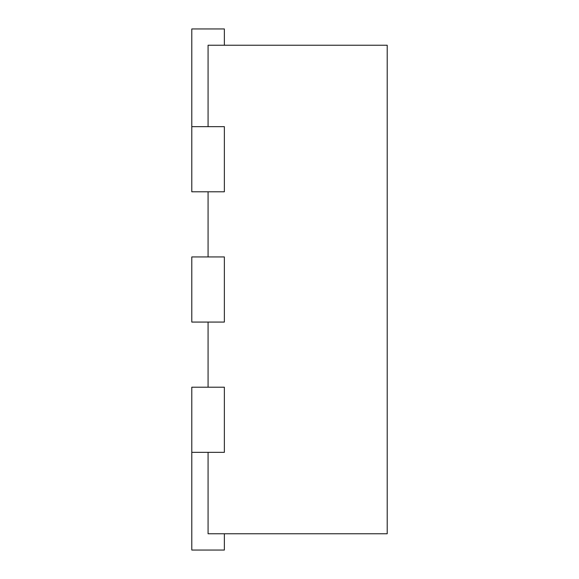 <?xml version="1.0" encoding="UTF-8"?>
<svg xmlns="http://www.w3.org/2000/svg" width="579" height="579" viewBox="0 0 579 579"><rect width="100%" height="100%" fill="white"/><g stroke="black" fill="none" stroke-linecap="round" stroke-linejoin="round"><path stroke-width="0.87" d="M208.078 126.656L208.078 45.234L387.206 45.234L387.206 533.766L208.078 533.766L208.078 452.344M208.078 191.794L208.078 256.931M208.078 322.069L208.078 387.206M191.794 387.206L224.363 387.206L224.363 452.344L191.794 452.344L191.794 387.206M191.794 256.931L224.363 256.931L224.363 322.069L191.794 322.069L191.794 256.931M191.794 126.656L224.363 126.656L224.363 191.794L191.794 191.794L191.794 28.95L224.363 28.95L224.363 45.234M191.794 452.344L191.794 550.05L224.363 550.05L224.363 533.766"/></g></svg>
